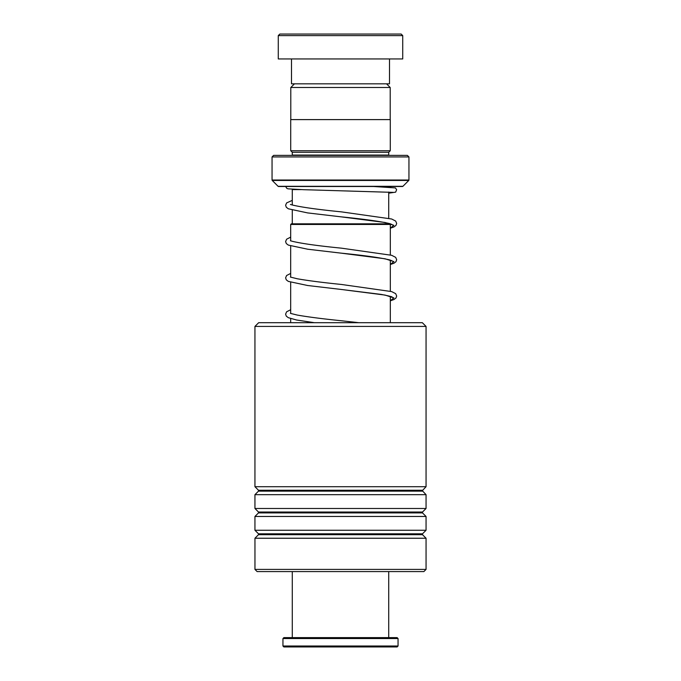 <?xml version="1.0" encoding="UTF-8"?>
<svg xmlns="http://www.w3.org/2000/svg" width="681" height="681" viewBox="0 0 681 681"><rect width="100%" height="100%" fill="white"/><g stroke="black" fill="none" stroke-linecap="round" stroke-linejoin="round"><path stroke-width="1.02" d="M294.456 83.831L290.787 87.5L390.213 87.5L386.544 83.831M390.213 119.609L390.213 87.5M290.787 119.609L290.787 87.5M388.723 223.828L388.723 223.342M388.723 218.209L388.723 192.042M292.277 223.828L292.277 210.157M292.277 204.981L292.277 189.607L301.189 189.607M291.306 223.828L389.694 223.828L390.315 224.458L290.685 224.458L291.306 223.828M390.315 322.692L390.315 296.397M390.315 291.204L390.315 260.099M390.315 254.907L390.315 224.458M290.685 322.692L290.685 318.597M290.685 313.294L290.685 282.3M290.685 276.997L290.685 246.003M290.685 240.699L290.685 224.458M391.83 186.5A3.107 3.107 0 0 0 389.958 187.122M292.243 155.387A1.558 1.558 0 0 0 292.277 155.072L292.277 152.272L388.723 152.272L390.281 150.722L390.281 119.609L290.719 119.609L290.719 150.722L390.281 150.722M292.277 152.272L290.719 150.722M292.277 155.072L388.723 155.072L388.723 152.272M272.051 180.014L408.949 180.014L408.949 156.945L407.391 155.387L273.609 155.387L272.051 156.945L272.051 180.014A0.621 0.621 0 0 0 272.238 180.456L278.095 186.313A0.621 0.621 0 0 0 278.538 186.5L402.462 186.5A0.621 0.621 0 0 0 402.905 186.313L408.762 180.456L272.238 180.456M408.949 180.014A0.621 0.621 0 0 1 408.762 180.456M408.949 156.945L272.051 156.945M279.831 34.05L401.169 34.05L402.726 35.608L278.274 35.608L279.831 34.05M389.498 58.941L389.498 83.831L291.502 83.831L291.502 58.941M402.726 35.608L402.726 58.941L278.274 58.941L278.274 35.608M397.125 646.95L283.875 646.95L282.947 646.014L398.053 646.014L397.125 646.95M282.947 638.548L283.875 637.62L397.125 637.62L398.053 638.548L282.947 638.548L282.947 646.014M254.941 326.42L258.678 322.692L422.322 322.692L426.059 326.42L254.941 326.42L254.941 486.702L426.059 486.702L426.059 326.42M426.059 569.401L423.88 571.58L257.12 571.58L254.941 569.401L426.059 569.401L426.059 538.237L254.958 538.237L254.958 569.401M258.491 512.027L258.491 512.912L422.509 512.912L422.509 512.027L258.491 512.027L254.941 508.477L254.941 494.678L426.059 494.678L422.322 490.695L426.059 486.702M254.958 508.477L426.059 508.477L426.059 494.678M258.491 533.81L258.491 534.687L422.509 534.687L422.509 533.81L258.491 533.81L254.941 530.261L254.941 516.462L426.059 516.462L422.509 512.912M254.958 530.261L426.059 530.261L426.059 516.462M254.941 486.702L258.491 490.252L422.509 490.252M278.095 186.313L402.905 186.313M258.491 490.252L258.491 491.129L422.509 491.129M392.128 224.568L389.821 223.649C380.594 221.419 364.335 219.154 341.036 216.839L385.088 222.491L393.89 225.317L390.315 228.144M392.128 260.866L389.813 259.946C380.594 257.716 364.344 255.452 341.062 253.136L385.097 258.789L393.89 261.615L390.315 264.441M391.881 296.805L392.137 297.171C392.767 296.89 389.106 295.963 381.147 294.396L341.053 289.434L385.097 295.086L393.89 297.912L390.315 300.738M398.053 638.548L398.053 646.014M388.723 571.58L388.723 637.62M292.277 571.58L292.277 637.62M422.509 512.027L426.059 508.477M422.509 533.81L426.059 530.261M422.509 534.687L426.059 538.237M258.491 534.687L254.941 538.237M258.491 512.912L254.941 516.462M258.491 491.129L254.941 494.678M390.315 228.22L393.959 226.943L395.976 225.411L396.674 223.428L395.678 221.07L391.669 219.001L341.36 211.859C317.899 209.527 301.564 207.245 292.37 205.007L290.404 204.47M390.315 264.517L393.959 263.241L395.976 261.708L396.674 259.725L395.678 257.367L391.66 255.298L341.394 248.156C317.916 245.832 301.572 243.543 292.37 241.304L290.404 240.768M390.315 300.815L393.959 299.538L395.976 298.006L396.674 296.022L395.678 293.664L391.66 291.596L341.385 284.454C322.598 282.547 307.889 280.649 297.256 278.767L290.404 277.065M358.836 322.692L341.36 320.751C322.581 318.844 307.88 316.946 297.256 315.065L290.404 313.362M393.201 192.374L303.462 189.684L288.089 188.841L286.854 188.407L285.62 186.5M388.723 193.183L395.661 192.144L396.631 189.667L395.414 187.922L373.665 186.5M292.277 200.376L286.607 202.921L285.611 205.279L286.309 207.262L288.318 208.795L307.659 212.915L341.036 216.839M290.685 237.124L286.607 239.218L285.603 241.576L286.309 243.56L288.327 245.092L307.667 249.212L341.062 253.136M290.685 273.421L286.599 275.516L285.603 277.874L286.301 279.857L288.318 281.389L307.667 285.509L341.053 289.434M290.685 309.719L286.599 311.813L285.603 314.171L286.301 316.154L288.318 317.686L296.593 320.01L314.375 322.692"/></g></svg>
